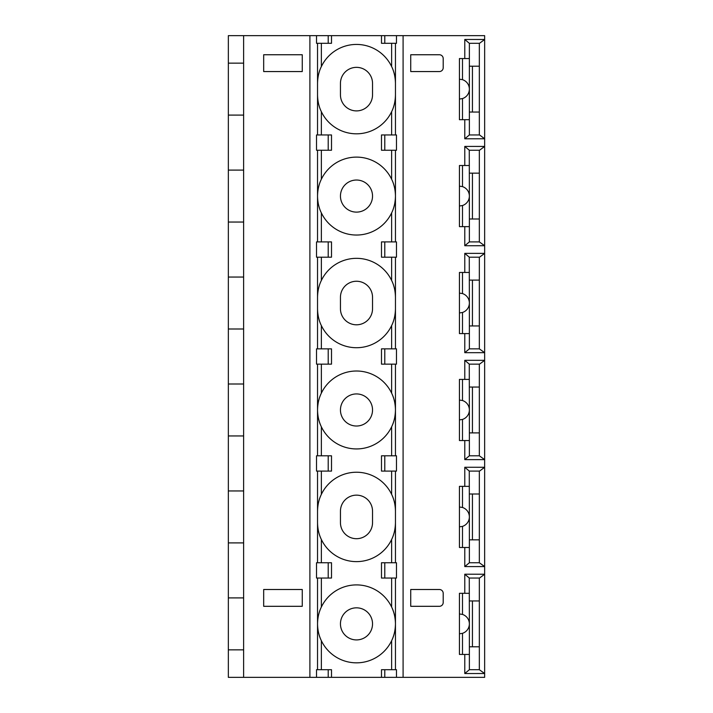 <?xml version="1.0" encoding="UTF-8"?>
<svg xmlns="http://www.w3.org/2000/svg" width="713" height="713" viewBox="0 0 713 713"><rect width="100%" height="100%" fill="white"/><g stroke="black" fill="none" stroke-linecap="round" stroke-linejoin="round"><path stroke-width="1.07" d="M228.347 649.846L228.347 35.65L243.623 35.65L243.623 677.35L228.347 677.35L228.347 649.846L243.623 649.846M464.778 58.564L464.778 39.473L484.653 39.482L484.644 35.65L384.788 35.65L384.788 43.288L381.482 43.288L381.482 35.65L384.788 35.65M381.482 35.65L243.623 35.65M381.482 677.35L396.481 677.35L396.481 669.712L381.482 669.712L381.482 677.35L243.623 677.35M396.481 677.35L403.095 677.35L403.095 35.65M464.778 39.473L469.306 43.288L479.555 43.288L484.653 39.482L484.644 677.35L403.095 677.35M302.259 606.308L302.259 589.499L263.676 589.499L263.676 606.308L302.259 606.308L302.259 589.499M302.259 71.558L302.259 54.749L263.676 54.749L263.676 71.558L302.259 71.558L302.259 54.749M410.733 606.308L410.733 589.499L410.733 606.308L439.377 606.308A3.823 3.823 0 0 0 443.201 602.485L443.201 593.314A3.823 3.823 0 0 0 439.377 589.499L410.733 589.499M410.733 71.558L410.733 54.749L410.733 71.558L439.377 71.558A3.823 3.823 0 0 0 443.201 67.735L443.201 58.564A3.823 3.823 0 0 0 439.377 54.749L410.733 54.749M469.368 43.288L469.368 89.125A9.929 9.929 0 0 1 462.487 98.572L459.43 99.054L459.43 79.196L462.487 79.678A9.929 9.929 0 0 1 469.368 89.125L469.368 134.962L464.778 138.777L464.778 119.686M464.778 165.514L464.778 146.423L484.653 146.432L479.555 150.238L469.27 150.238L469.368 196.075A9.929 9.929 0 0 1 462.487 205.522L459.43 206.004L459.43 186.146L462.487 186.628A9.929 9.929 0 0 1 469.368 196.075L469.368 241.912L464.778 245.727L464.778 226.636M464.778 272.464L464.778 253.373L484.653 253.382L479.555 257.188L469.27 257.188L469.368 303.025A9.929 9.929 0 0 1 462.487 312.472L459.43 312.954L459.43 293.096L462.487 293.578A9.929 9.929 0 0 1 469.368 303.025L469.368 348.862L464.778 352.677L464.778 333.586M464.778 379.414L464.778 360.323L484.653 360.332L479.555 364.138L469.27 364.138L469.368 409.975A9.929 9.929 0 0 1 462.487 419.422L459.43 419.904L459.43 400.046L462.487 400.528A9.929 9.929 0 0 1 469.368 409.975L469.368 455.812L464.778 459.627L464.778 440.536M464.778 486.364L464.778 467.273L484.653 467.282L479.555 471.088L469.27 471.088L469.368 516.925A9.929 9.929 0 0 1 462.487 526.372L459.43 526.854L459.43 506.996L462.487 507.478A9.929 9.929 0 0 1 469.368 516.925L469.368 562.762L464.778 566.577L464.778 547.486M464.778 593.314L464.778 574.223L484.653 574.232L479.555 578.038L469.27 578.038L469.368 623.875A9.929 9.929 0 0 1 462.487 633.322L459.43 633.804L459.43 613.946L462.487 614.428A9.929 9.929 0 0 1 469.368 623.875L469.368 669.712L464.778 673.527L464.778 654.436M395.457 134.962L395.457 43.288M395.457 241.912L395.457 150.238M395.457 348.862L395.457 257.188M395.457 455.812L395.457 364.138M395.457 562.762L395.457 471.088M395.457 669.712L395.457 578.038M391.633 669.712L391.633 640.702A38.957 38.957 0 0 1 321.358 640.702C318.934 635.862 317.668 630.256 317.535 623.875A38.957 38.957 0 0 1 391.633 607.048C394.048 611.879 395.323 617.485 395.457 623.875C395.323 630.265 394.048 635.871 391.633 640.702A38.957 38.957 0 0 0 391.633 607.048L391.633 578.038M328.203 677.35L328.203 669.712L331.509 669.712L331.509 677.35M328.203 669.712L316.51 669.712L316.51 677.35M317.535 669.712L317.535 578.038M317.535 562.762L317.535 471.088M317.535 455.812L317.535 364.138M317.535 348.862L317.535 257.188M317.535 241.912L317.535 150.238M317.535 134.962L317.535 43.288M331.509 35.65L331.509 43.288L316.51 43.288L316.51 35.65M319.344 71.657A38.957 38.957 0 0 0 317.535 83.394C317.668 77.013 318.934 71.407 321.358 66.567A38.957 38.957 0 0 1 391.633 66.567C394.048 71.398 395.323 77.004 395.457 83.394A38.957 38.957 0 0 0 393.647 71.657M319.344 106.593A38.957 38.957 0 0 1 317.535 94.856C317.668 101.237 318.934 106.843 321.358 111.683A38.957 38.957 0 0 0 391.633 111.683C394.048 106.852 395.323 101.246 395.457 94.856A38.957 38.957 0 0 1 393.647 106.593M372.534 83.394A16.043 16.043 0 0 0 356.491 67.352A16.043 16.043 0 0 0 340.449 83.394L340.449 94.856A16.043 16.043 0 0 0 356.491 110.898A16.043 16.043 0 0 0 372.534 94.856L372.534 83.394M319.344 207.813A38.957 38.957 0 0 1 317.535 196.075C317.668 189.694 318.934 184.088 321.358 179.248A38.957 38.957 0 0 1 391.633 179.248C394.048 184.079 395.323 189.685 395.457 196.075C395.323 202.465 394.048 208.071 391.633 212.902A38.957 38.957 0 0 1 321.358 212.902C318.934 208.062 317.668 202.456 317.535 196.075A38.957 38.957 0 0 1 319.344 184.337M384.788 150.238L396.481 150.238L396.481 134.962L384.788 134.962L384.788 150.238L381.482 150.238L381.482 134.962L384.788 134.962M393.647 184.328A38.957 38.957 0 0 1 393.647 207.822M319.344 285.556A38.957 38.957 0 0 0 317.535 297.294C317.668 290.913 318.934 285.307 321.358 280.467A38.957 38.957 0 0 1 391.633 280.467C394.048 285.298 395.323 290.904 395.457 297.294A38.957 38.957 0 0 0 393.647 285.556M328.203 257.188L316.51 257.188L316.51 241.912L331.509 241.912L331.509 257.188L328.203 257.188L328.203 241.912M328.203 150.238L316.51 150.238L316.51 134.962L331.509 134.962L331.509 150.238L328.203 150.238L328.203 134.962M319.344 320.494A38.957 38.957 0 0 1 317.535 308.756C317.668 315.137 318.934 320.743 321.358 325.583A38.957 38.957 0 0 0 391.633 325.583C394.048 320.752 395.323 315.146 395.457 308.756A38.957 38.957 0 0 1 393.647 320.494M372.534 297.294A16.043 16.043 0 0 0 356.491 281.252A16.043 16.043 0 0 0 340.449 297.294L340.449 308.756A16.043 16.043 0 0 0 356.491 324.798A16.043 16.043 0 0 0 372.534 308.756L372.534 297.294M321.358 364.138L321.358 393.148A38.957 38.957 0 0 1 391.633 393.148C394.048 397.979 395.323 403.585 395.457 409.975C395.323 416.365 394.048 421.971 391.633 426.802A38.957 38.957 0 0 1 321.358 426.802C318.934 421.962 317.668 416.356 317.535 409.975A38.957 38.957 0 0 1 321.358 393.148C318.934 397.988 317.668 403.594 317.535 409.975A38.957 38.957 0 0 0 321.358 426.802L321.358 455.812M384.788 364.138L396.481 364.138L396.481 348.862L384.788 348.862L384.788 364.138L381.482 364.138L381.482 348.862L384.788 348.862M391.633 364.138L391.633 393.148A38.957 38.957 0 0 1 391.633 426.802L391.633 455.812M321.358 471.088L321.358 494.367A38.957 38.957 0 0 0 317.535 511.194C317.668 504.813 318.934 499.207 321.358 494.367A38.957 38.957 0 0 1 391.633 494.367C394.048 499.198 395.323 504.804 395.457 511.194A38.957 38.957 0 0 0 391.633 494.367L391.633 471.088M328.203 471.088L316.51 471.088L316.51 455.812L331.509 455.812L331.509 471.088L328.203 471.088L328.203 455.812M328.203 364.138L316.51 364.138L316.51 348.862L331.509 348.862L331.509 364.138L328.203 364.138L328.203 348.862M391.633 562.762L391.633 539.483C394.048 534.652 395.323 529.046 395.457 522.656A38.957 38.957 0 0 1 321.358 539.483A38.957 38.957 0 0 1 317.535 522.656C317.668 529.037 318.934 534.643 321.358 539.483L321.358 562.762M372.534 511.194A16.043 16.043 0 0 0 356.491 495.152A16.043 16.043 0 0 0 340.449 511.194L340.449 522.656A16.043 16.043 0 0 0 356.491 538.698A16.043 16.043 0 0 0 372.534 522.656L372.534 511.194M384.788 578.038L396.481 578.038L396.481 562.762L384.788 562.762L384.788 578.038L381.482 578.038L381.482 562.762L384.788 562.762M321.358 669.712L321.358 640.702A38.957 38.957 0 0 1 317.535 623.875C317.668 617.494 318.934 611.888 321.358 607.048L321.358 578.038M328.203 578.038L316.51 578.038L316.51 562.762L331.509 562.762L331.509 578.038L328.203 578.038L328.203 562.762M340.449 623.875A16.043 16.043 0 0 1 356.491 607.832A16.043 16.043 0 0 1 372.534 623.875A16.043 16.043 0 0 1 356.491 639.918A16.043 16.043 0 0 1 340.449 623.875M384.788 471.088L381.482 471.088L381.482 455.812L384.788 455.812L384.788 471.088L396.481 471.088L396.481 455.812L384.788 455.812M340.449 409.975A16.043 16.043 0 0 1 356.491 393.933A16.043 16.043 0 0 1 372.534 409.975A16.043 16.043 0 0 1 356.491 426.017A16.043 16.043 0 0 1 340.449 409.975M384.788 257.188L381.482 257.188L381.482 241.912L384.788 241.912L384.788 257.188L396.481 257.188L396.481 241.912L384.788 241.912M340.449 196.075A16.043 16.043 0 0 1 356.491 180.032A16.043 16.043 0 0 1 372.534 196.075A16.043 16.043 0 0 1 356.491 212.118A16.043 16.043 0 0 1 340.449 196.075M396.481 35.65L396.481 43.288L384.788 43.288M464.778 138.777L484.653 138.768L479.555 134.962L469.27 134.962M479.332 43.288L479.332 112.039L469.368 112.039M479.332 112.039L479.332 134.962M472.434 112.039L472.434 66.211M469.368 58.564L462.487 58.564L462.487 79.678M462.487 58.564L459.43 58.564L459.43 79.196M469.368 119.686L459.43 119.686L459.43 99.054M462.487 98.572L462.487 119.686M479.332 66.211L469.368 66.211M464.778 146.423L469.306 150.238M479.332 150.238L479.332 241.912L484.653 245.718L464.778 245.727M479.332 241.912L469.27 241.912M479.332 218.989L469.368 218.989M472.434 218.989L472.434 173.161M469.368 165.514L462.487 165.514L462.487 186.628M462.487 165.514L459.43 165.514L459.43 186.146M469.368 226.636L459.43 226.636L459.43 206.004M462.487 205.522L462.487 226.636M479.332 173.161L469.368 173.161M464.778 253.373L469.306 257.188M479.332 257.188L479.332 348.862L484.653 352.668L464.778 352.677M479.332 348.862L469.27 348.862M479.332 325.939L469.368 325.939M472.434 325.939L472.434 280.111M469.368 272.464L462.487 272.464L462.487 293.578M462.487 272.464L459.43 272.464L459.43 293.096M469.368 333.586L459.43 333.586L459.43 312.954M462.487 312.472L462.487 333.586M479.332 280.111L469.368 280.111M464.778 360.323L469.306 364.138M479.332 364.138L479.332 455.812L484.653 459.618L464.778 459.627M479.332 455.812L469.27 455.812M479.332 432.889L469.368 432.889M472.434 432.889L472.434 387.061M469.368 379.414L462.487 379.414L462.487 400.528M462.487 379.414L459.43 379.414L459.43 400.046M469.368 440.536L459.43 440.536L459.43 419.904M462.487 419.422L462.487 440.536M479.332 387.061L469.368 387.061M464.778 467.273L469.306 471.088M479.332 471.088L479.332 562.762L484.653 566.568L464.778 566.577M479.332 562.762L469.27 562.762M479.332 539.839L469.368 539.839M472.434 539.839L472.434 494.011M469.368 486.364L462.487 486.364L462.487 507.478M462.487 486.364L459.43 486.364L459.43 506.996M469.368 547.486L459.43 547.486L459.43 526.854M462.487 526.372L462.487 547.486M479.332 494.011L469.368 494.011M464.778 574.223L469.306 578.038M479.332 578.038L479.332 669.712L484.653 673.518L464.778 673.527M479.332 669.712L469.27 669.712M479.332 646.789L469.368 646.789M472.434 646.789L472.434 600.961M469.368 593.314L462.487 593.314L462.487 614.428M462.487 593.314L459.43 593.314L459.43 613.946M469.368 654.436L459.43 654.436L459.43 633.804M462.487 633.322L462.487 654.436M479.332 600.961L469.368 600.961M228.347 63.154L243.623 63.154M228.347 115.096L243.623 115.096M228.347 170.104L243.623 170.104M228.347 222.046L243.623 222.046M228.347 277.054L243.623 277.054M228.347 328.996L243.623 328.996M228.347 384.004L243.623 384.004M228.347 435.946L243.623 435.946M228.347 490.954L243.623 490.954M228.347 542.896L243.623 542.896M228.347 597.904L243.623 597.904M384.788 669.712L384.788 677.35M309.897 677.35L309.897 35.65M328.203 43.288L328.203 35.65M321.358 43.288L321.358 66.567M391.633 43.288L391.633 66.567M391.633 111.683L391.633 134.962M391.633 150.238L391.633 179.248M321.358 150.238L321.358 179.248M321.358 111.683L321.358 134.962M321.358 257.188L321.358 280.467M321.358 212.902L321.358 241.912M391.633 212.902L391.633 241.912M391.633 257.188L391.633 280.467M391.633 325.583L391.633 348.862M321.358 325.583L321.358 348.862"/></g></svg>
